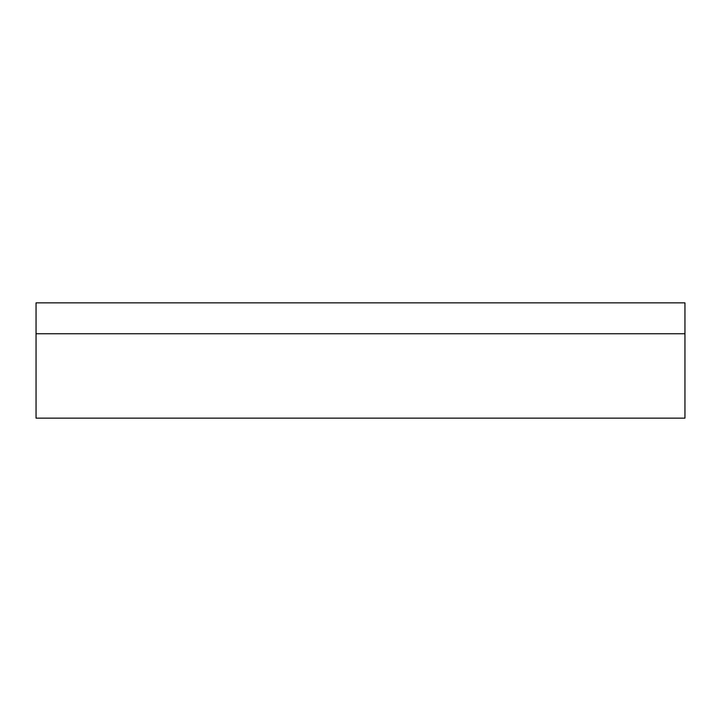 <?xml version="1.0" encoding="UTF-8"?>
<svg xmlns="http://www.w3.org/2000/svg" width="721" height="721" viewBox="0 0 721 721"><rect width="100%" height="100%" fill="white"/><g stroke="black" fill="none" stroke-linecap="round" stroke-linejoin="round"><path stroke-width="1.08" d="M684.95 302.856L684.95 418.144L684.95 333.76L36.05 333.76L684.95 333.76L684.95 302.856L36.05 302.856L36.05 418.144L684.95 418.144L36.05 418.144L36.05 302.856L684.95 302.856"/></g></svg>
